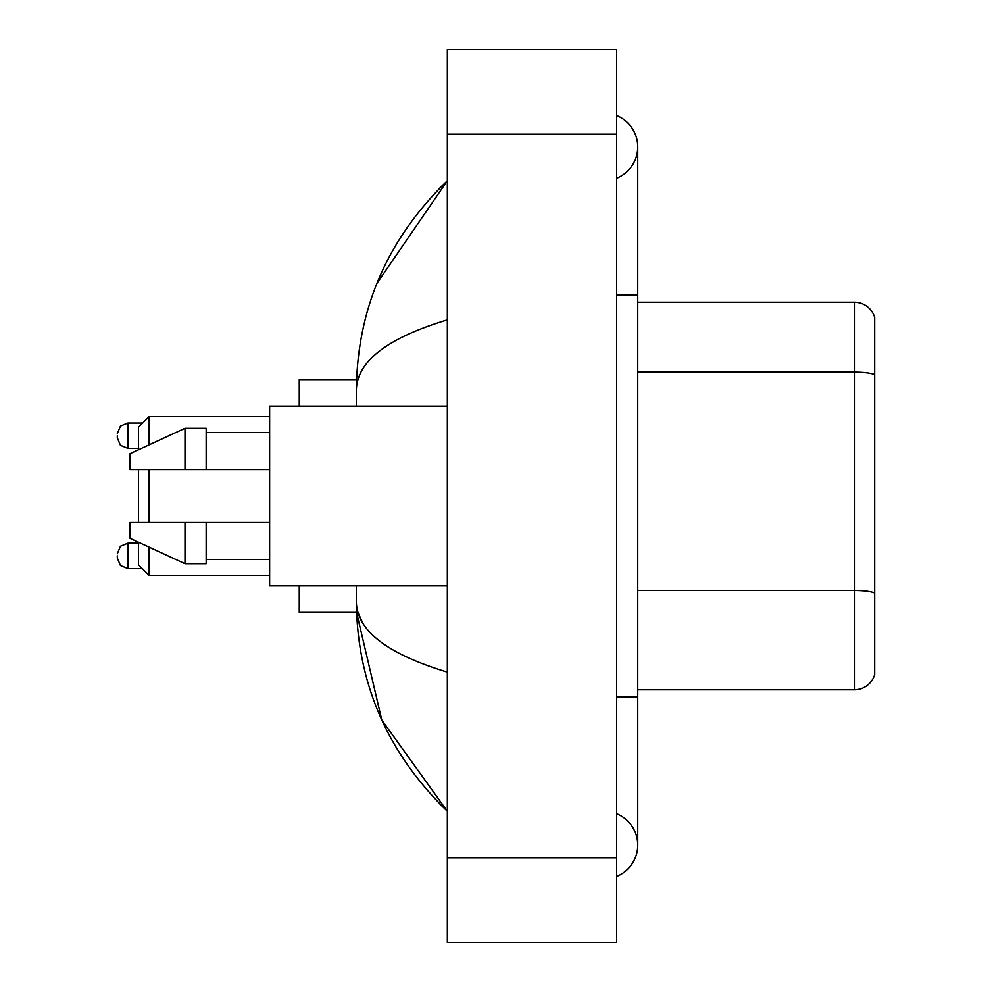 <?xml version="1.0" encoding="UTF-8"?>
<svg xmlns="http://www.w3.org/2000/svg" width="992" height="992" viewBox="0 0 992 992"><rect width="100%" height="100%" fill="white"/><g stroke="black" fill="none" stroke-linecap="round" stroke-linejoin="round"><path stroke-width="1.49" d="M616.59 696.992L637.744 696.992L637.744 146.915A33.852 33.852 0 0 1 616.59 178.3A33.852 33.852 0 0 0 616.59 115.543A33.852 33.852 0 0 1 637.744 146.915A33.852 33.852 0 0 0 616.59 115.543A33.852 33.852 0 0 1 637.744 146.915M616.59 876.457A33.852 33.852 0 0 0 616.59 813.7A33.852 33.852 0 0 1 616.59 876.457A33.852 33.852 0 0 0 637.744 845.085A33.852 33.852 0 0 1 616.59 876.457M447.342 319.87C387.5 337.912 357.182 361.212 356.364 389.794L356.364 406.088M356.364 585.912L356.364 602.206C357.046 630.689 387.364 654.001 447.342 672.13M447.342 942.4L616.59 942.4L616.59 49.6L447.342 49.6L447.342 942.4M356.364 389.794C357.269 308.438 387.599 238.762 447.342 180.767L376.972 283.29M299.249 585.912L299.249 612.362L356.55 612.362L381.771 719.969L447.342 811.233C387.599 753.238 357.269 683.562 356.364 602.206M362.712 622.939L357.876 612.362M874.696 317.44A21.154 21.154 0 0 0 854.385 302.213A21.154 21.154 0 0 1 874.696 317.44L874.696 674.56A21.154 21.154 0 0 1 854.385 689.787L637.744 689.787M874.696 374.778A21.154 3.67 180 0 0 854.385 372.136L854.385 302.213L637.744 302.213M874.696 375.075L874.696 593.117A21.154 3.67 180 0 0 854.385 590.476L854.385 372.136L637.744 372.136M138.458 469.551L138.458 522.449M138.458 542.215L138.458 564.758L149.036 575.335L269.626 575.335M149.036 469.551L149.036 522.449M149.036 547.1L149.036 575.335M356.55 379.638L299.249 379.638L299.249 406.088M138.458 449.785L138.458 427.242L149.036 416.665L149.036 444.9M447.342 406.088L269.626 406.088L269.626 585.912L447.342 585.912M184.996 469.551L129.989 469.551L129.989 453.691L184.996 428.296L184.996 469.551L269.626 469.551M184.996 428.296L206.162 428.296L206.162 469.551M269.626 522.449L206.162 522.449L206.162 563.704L184.996 563.704L184.996 522.449L129.989 522.449L129.989 538.309L184.996 563.704M129.989 522.449L144.001 522.449M206.162 522.449L184.996 522.449M117.304 555.867L117.304 557.988L117.304 555.867M117.304 435.699L117.304 437.819L117.304 435.699M616.59 295.008L637.744 295.008M447.342 857.77L616.59 857.77M447.342 134.23L616.59 134.23M854.385 689.787L854.385 590.476L637.744 590.476M117.304 553.759L120.454 546.22L127.881 543.182L127.881 568.565L142.265 568.565M142.687 423.014L127.881 423.014L127.881 448.396L120.454 445.358L117.304 437.819M637.744 696.992L637.744 845.085M447.342 180.767L439.977 187.872M447.342 811.233L439.977 804.128M149.036 416.665L269.626 416.665M206.162 432.537L269.626 432.537M206.162 559.463L269.626 559.463M127.881 543.182L138.458 543.182M127.881 568.565L120.454 565.527L117.304 557.988M127.881 448.396L138.458 448.396M127.881 423.014L120.454 426.052L117.304 433.591"/></g></svg>
